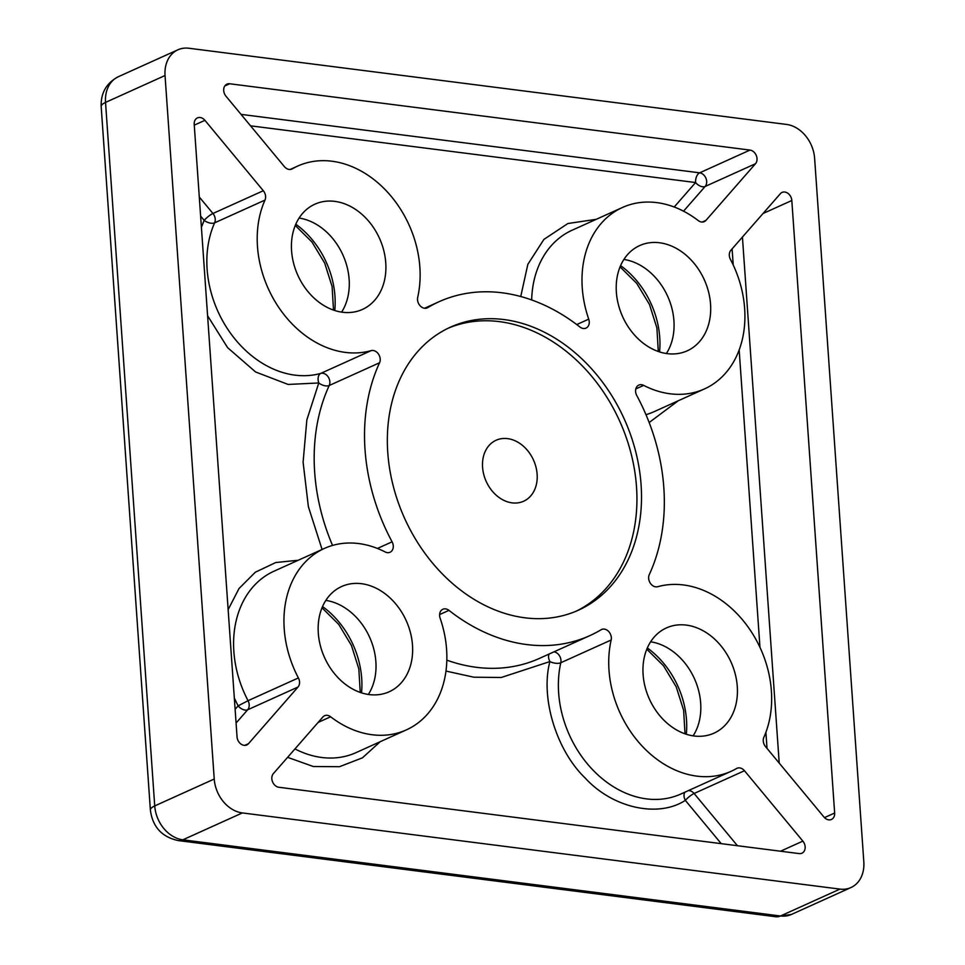 <?xml version="1.0" encoding="UTF-8"?>
<svg xmlns="http://www.w3.org/2000/svg" width="965" height="965" viewBox="0 0 965 965"><rect width="100%" height="100%" fill="white"/><g stroke="black" fill="none" stroke-linecap="round" stroke-linejoin="round"><path stroke-width="1.45" d="M507.602 438.629A33.449 25.959 -114.3 0 1 535.961 467.048A33.449 25.959 -114.3 0 1 523.621 501.233A33.449 25.959 -114.3 0 1 512.101 502.862A33.449 25.959 -114.3 0 1 483.742 474.442A33.449 25.959 -114.3 0 1 496.082 440.257A33.449 25.959 -114.3 0 1 507.602 438.629M524.851 617.793A155.317 120.529 65.7 0 0 578.373 610.218A155.317 120.529 65.7 0 0 635.67 451.511A155.317 120.529 65.7 0 0 504.007 319.56A155.317 120.529 65.7 0 0 450.486 327.135A155.317 120.529 65.7 0 0 393.189 485.841A155.317 120.529 65.7 0 0 524.851 617.793M576.069 611.219A155.317 120.529 65.7 0 0 630.688 452.03A155.317 120.529 65.7 0 0 499.424 321.635A155.317 120.529 65.7 0 0 448.206 328.209M667.334 353.648A57.743 44.812 65.7 0 0 687.225 350.826A57.743 44.812 65.7 0 0 708.539 291.828A57.743 44.812 65.7 0 0 659.577 242.77A57.743 44.812 65.7 0 0 639.686 245.58A57.743 44.812 65.7 0 0 618.384 304.59A57.743 44.812 65.7 0 0 667.334 353.648M666.393 353.516A57.743 44.812 65.7 0 0 667.671 296.303A57.743 44.812 65.7 0 0 623.897 259.44M694.064 735.981A57.743 44.812 65.7 0 0 713.967 733.171A57.743 44.812 65.7 0 0 735.27 674.161A57.743 44.812 65.7 0 0 686.32 625.103A57.743 44.812 65.7 0 0 666.417 627.925A57.743 44.812 65.7 0 0 645.115 686.923A57.743 44.812 65.7 0 0 694.064 735.981M693.135 735.861A57.743 44.812 65.7 0 0 694.414 678.636A57.743 44.812 65.7 0 0 650.627 641.785M369.281 694.583A57.743 44.812 65.7 0 0 389.172 691.772A57.743 44.812 65.7 0 0 410.475 632.763A57.743 44.812 65.7 0 0 361.525 583.704A57.743 44.812 65.7 0 0 341.622 586.527A57.743 44.812 65.7 0 0 320.32 645.525A57.743 44.812 65.7 0 0 369.281 694.583M368.341 694.462A57.743 44.812 65.7 0 0 369.619 637.25A57.743 44.812 65.7 0 0 325.844 600.387M342.539 312.25A57.743 44.812 65.7 0 0 362.442 309.427A57.743 44.812 65.7 0 0 383.744 250.43A57.743 44.812 65.7 0 0 334.795 201.371A57.743 44.812 65.7 0 0 314.892 204.182A57.743 44.812 65.7 0 0 293.589 263.192A57.743 44.812 65.7 0 0 342.539 312.25M341.61 312.117A57.743 44.812 65.7 0 0 342.877 254.905A57.743 44.812 65.7 0 0 299.102 218.042M683.51 584.959A99.564 77.26 -114.3 0 1 763.87 737.26A7.961 6.176 -114.3 0 0 765.547 746.621L823.941 817.017A7.961 6.176 -114.3 0 0 828.694 819.84A7.961 6.176 -114.3 0 0 831.432 819.454A7.961 6.176 -114.3 0 0 834.653 813.025L791.819 200.503A7.961 6.176 65.7 0 0 782.048 192.421A7.961 6.176 65.7 0 0 780.359 193.688L730.843 250.321A7.961 6.176 -114.3 0 0 730.457 259.416A99.564 77.26 -114.3 0 1 704.45 388.931A99.564 77.26 -114.3 0 1 643.667 385.385A7.961 6.176 65.7 0 0 638.806 385.095A7.961 6.176 65.7 0 0 636.767 395.529A183.193 142.157 -114.3 0 1 649.288 574.597A7.961 6.176 65.7 0 0 649.771 582.269A7.961 6.176 65.7 0 0 655.681 586.853A7.961 6.176 65.7 0 0 657.744 586.708A99.564 77.26 -114.3 0 1 683.51 584.959M324.409 548.422L274.06 571.171A99.564 77.26 65.7 0 0 248.053 700.687L298.402 677.937A99.564 77.26 -114.3 0 1 324.409 548.422A99.564 77.26 -114.3 0 1 358.715 543.56A99.564 77.26 -114.3 0 1 385.192 551.968A7.961 6.176 65.7 0 0 387.315 552.643A7.961 6.176 65.7 0 0 390.053 552.257A7.961 6.176 65.7 0 0 392.092 541.823A183.193 142.157 -114.3 0 1 379.571 362.756A7.961 6.176 65.7 0 0 378.413 353.974A7.961 6.176 65.7 0 0 371.115 350.645A99.564 77.26 -114.3 0 1 280.164 309.476A99.564 77.26 -114.3 0 1 264.989 200.093L214.64 222.831A7.961 6.176 65.7 0 0 212.951 213.482A7.961 1.677 -39.7 0 0 204.158 220.37A7.961 4.137 -155.9 0 0 214.64 222.831A99.564 77.26 65.7 0 0 229.803 332.225A99.564 77.26 65.7 0 0 320.754 373.395A7.961 4.994 -105.7 0 0 318.776 382.96L288.137 384.444L255.616 371.983L227.607 347.653L207.596 315.76M656.767 202.614A99.564 77.26 -114.3 0 1 698.238 220.575A7.961 6.176 -114.3 0 0 704.293 221.624A7.961 6.176 -114.3 0 0 705.982 220.358L755.499 163.724A7.961 6.176 65.7 0 0 756.319 155.57A7.961 6.176 65.7 0 0 749.986 150.082L229.67 83.762A7.961 6.176 65.7 0 0 226.932 84.148A7.961 6.176 65.7 0 0 225.991 96.235L284.385 166.619A7.961 6.176 -114.3 0 0 291.876 169.056A7.961 6.176 -114.3 0 0 292.311 168.839A99.564 77.26 -114.3 0 1 297.678 166.077A99.564 77.26 -114.3 0 1 331.984 161.227A99.564 77.26 -114.3 0 1 417.7 297.353A7.961 6.176 65.7 0 0 424.552 308.245A7.961 6.176 65.7 0 0 427.302 307.859A7.961 6.176 65.7 0 0 427.784 307.606A183.193 142.157 -114.3 0 1 439.015 301.731A183.193 142.157 -114.3 0 1 502.126 292.805A183.193 142.157 -114.3 0 1 579.905 326.99A7.961 6.176 65.7 0 0 583.282 328.474A7.961 6.176 65.7 0 0 586.02 328.088A7.961 6.176 65.7 0 0 588.722 319.15A99.564 77.26 -114.3 0 1 622.461 207.475A99.564 77.26 -114.3 0 1 656.767 202.614M731.18 771.276A99.564 77.26 -114.3 0 1 641.243 745.113A99.564 77.26 -114.3 0 1 611.159 640L560.81 662.75A99.564 77.26 65.7 0 0 590.894 767.863A99.564 77.26 65.7 0 0 680.832 794.026L731.18 771.276A99.564 77.26 -114.3 0 0 736.548 768.514A7.961 6.176 -114.3 0 1 736.983 768.297A7.961 6.176 -114.3 0 1 739.721 767.911A7.961 6.176 -114.3 0 1 744.473 770.733L802.868 841.118A7.961 6.176 65.7 0 1 801.927 853.205A7.961 6.176 65.7 0 1 799.189 853.591L278.873 787.271A7.961 6.176 65.7 0 1 272.54 781.783A7.961 6.176 65.7 0 1 273.36 773.628L322.877 716.995A7.961 6.176 -114.3 0 1 324.566 715.728A7.961 6.176 -114.3 0 1 327.304 715.342A7.961 6.176 -114.3 0 1 330.621 716.778L318.124 722.423M685.078 792.096A7.961 5.006 -120.1 0 0 685.331 800.371A7.961 1.677 140.3 0 1 694.112 793.483A7.961 6.176 65.7 0 0 689.372 790.661A7.961 6.176 65.7 0 0 688.359 790.625M298.402 677.937A7.961 6.176 -114.3 0 1 298.016 687.032L248.5 743.665A7.961 6.176 -114.3 0 1 246.811 744.932A7.961 6.176 -114.3 0 1 244.073 745.33A7.961 6.176 -114.3 0 1 237.04 736.85L194.206 124.328A7.961 6.176 65.7 0 1 197.427 117.899A7.961 6.176 65.7 0 1 204.918 120.336L194.267 125.148M850.949 887.547A31.857 24.728 -114.3 0 0 863.82 861.829L814.617 158.32A31.857 24.728 -114.3 0 0 786.499 124.425L188.887 48.25A31.857 24.728 -114.3 0 0 177.91 49.806A31.857 24.728 -114.3 0 0 165.039 75.523L214.23 779.032L154.726 805.92L105.535 102.411A23.896 6.49 176 0 0 101.18 106.56L150.383 810.069A23.896 6.49 -4 0 1 154.726 805.92A31.857 24.728 -114.3 0 0 182.843 839.815A23.896 13.607 97.3 0 1 178.223 840.575L775.836 916.75A23.896 13.607 -82.7 0 0 780.468 915.99L182.843 839.815L242.36 812.928L839.972 889.103L780.468 915.99A31.857 24.728 -114.3 0 0 791.445 914.434L850.949 887.547A31.857 24.728 -114.3 0 1 839.972 889.103M242.36 812.928A31.857 24.728 -114.3 0 1 214.23 779.032M611.159 640A7.961 6.176 65.7 0 0 608.758 631.593A7.961 6.176 65.7 0 0 601.557 629.494A7.961 6.176 65.7 0 0 601.074 629.759A183.193 142.157 -114.3 0 1 589.844 635.621A183.193 142.157 -114.3 0 1 448.954 610.363A7.961 6.176 65.7 0 0 442.839 609.265A7.961 6.176 65.7 0 0 440.137 618.203A99.564 77.26 -114.3 0 1 406.386 729.878A99.564 77.26 -114.3 0 1 330.621 716.778M264.989 200.093A7.961 6.176 -114.3 0 0 263.312 190.732L204.918 120.336M549.145 654.005A7.961 5.006 -120.9 0 0 549.905 661.568A7.961 3.51 12.8 0 0 560.81 662.75A7.961 6.176 65.7 0 0 553.91 651.857M379.571 362.756L329.222 385.505A7.961 6.176 65.7 0 0 328.064 376.724A7.961 6.176 65.7 0 0 320.754 373.395L371.115 350.645M683.546 211.178L705.138 186.474A7.961 6.176 65.7 0 0 705.97 178.32A7.961 6.176 65.7 0 0 699.637 172.832A7.961 4.535 -82.7 0 0 695.596 182.542A7.961 4.741 -138.8 0 0 705.138 186.474L755.499 163.724M380.186 741.723L362.43 757.839L339.475 766.705L313.336 766.512L287.606 757.344M721.229 843.651L685.331 800.371C657.985 818.211 612.473 807.91 585.188 778.043C556.359 750.408 540.207 697.502 549.905 661.568L501.269 677.49L473.863 677.201L445.975 671.073M678.238 400.777L649.155 422.525M201.408 227.282L204.158 220.37L200.624 216.1M332.539 545.43A183.193 142.157 65.7 0 1 329.222 385.505A7.961 4.174 24.8 0 1 318.776 382.96L306.846 419.896L303.094 462.223L308.378 506.661L322.081 549.471M235.11 709.287L238.114 705.861A7.961 4.741 -138.8 0 0 247.655 709.782A7.961 6.176 -114.3 0 0 248.053 700.687L238.114 705.861L234.326 698.105M228.138 609.627L239.043 588.493L255.315 572.221L275.797 562.523L298.209 560.255M520.738 296.52L527.843 264.35L543.91 239.404L567.89 223.518L596.261 219.32M659.577 351.911A79.649 61.808 65.7 0 0 620.591 265.616M686.32 734.256A79.649 61.808 65.7 0 0 647.322 647.949M361.525 692.858A79.649 61.808 65.7 0 0 322.539 606.551M334.783 310.525A79.649 61.808 65.7 0 0 295.797 224.218M165.039 75.523L105.535 102.411A31.857 24.728 -114.3 0 1 118.393 76.693L177.91 49.806M294.964 748.924A99.564 77.26 65.7 0 0 356.037 752.628L406.386 729.878M448.954 610.363L439.606 614.584M446.831 660.156A183.193 142.157 65.7 0 0 539.495 658.371L589.844 635.621M737.453 845.726L694.112 793.483L744.473 770.733M802.868 841.118L780.528 851.214M643.667 385.385L635.802 388.931M645.971 414.673A99.564 77.26 65.7 0 0 654.089 411.681L704.45 388.931M791.819 200.503L763.013 213.518M779.213 763.098L742.435 237.064M834.653 813.025L824.484 817.608M377.424 548.446L392.092 541.823M236.075 723.038L247.655 709.782L298.016 687.032M248.5 743.665L244.748 745.366M263.312 190.732L212.951 213.482L199.285 197.005M705.982 220.358L702.231 222.059M622.461 207.475L572.112 230.225A99.564 77.26 65.7 0 0 531.667 299.946M576.744 324.566L588.722 319.15M426.783 308.052L427.784 307.606M291.43 169.237L292.311 168.839M229.67 83.762L224.821 85.957M749.986 150.082L699.637 172.832L241.045 114.377M767.03 748.406L765.896 732.29M759.962 647.334L739.166 349.957M733.231 265.001L732.097 248.886M674.209 207.005L695.596 182.542L250.538 125.824M658.299 351.489L656.9 327.955L649.493 304.506L636.791 283.457L620.061 266.859M685.029 733.822L683.63 710.3L676.224 686.851L663.522 665.802L646.803 649.204M360.234 692.436L358.835 668.902L351.441 645.452L338.739 624.403L322.008 607.805M333.504 310.091L332.105 286.557L324.698 263.107L311.997 242.058L295.266 225.46M775.836 916.75L791.445 914.434M101.18 106.56C100.698 92.954 106.439 83.002 118.393 76.693M178.223 840.575C161.867 837.029 152.591 826.86 150.383 810.069M424.588 308.245L439.015 301.731M290.151 169.478L297.678 166.077"/></g></svg>

